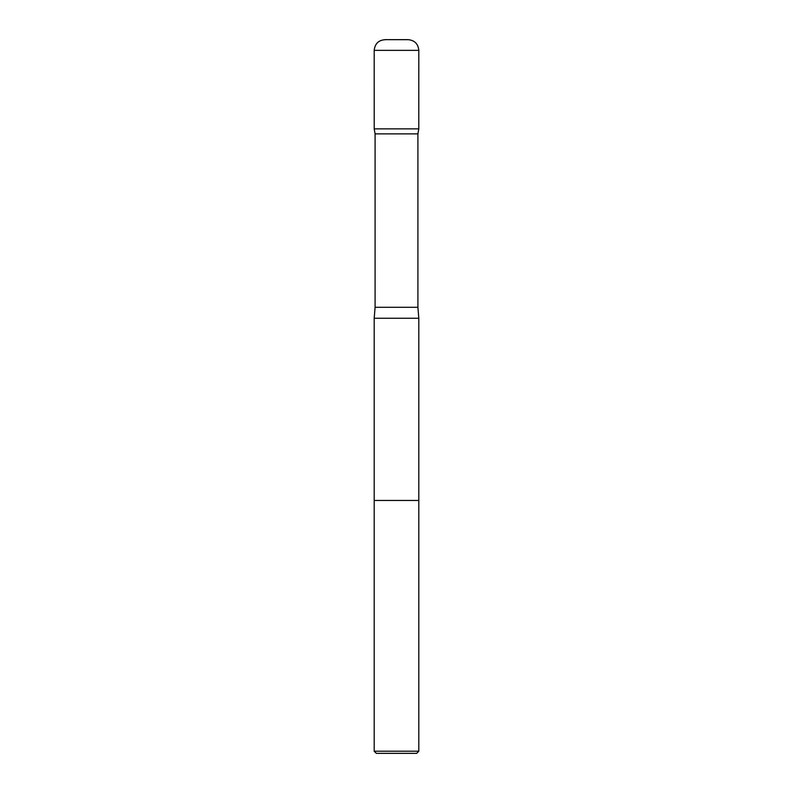 <?xml version="1.0" encoding="UTF-8"?>
<svg xmlns="http://www.w3.org/2000/svg" width="793" height="793" viewBox="0 0 793 793"><rect width="100%" height="100%" fill="white"/><g stroke="black" fill="none" stroke-linecap="round" stroke-linejoin="round"><path stroke-width="1.19" d="M418.803 751.209L374.197 751.209L376.338 753.35L416.662 753.35L418.803 751.209L418.803 500.462L374.197 500.462L374.197 318.261L418.803 318.261L417.911 307.287L417.911 133.878L418.793 128.862L374.207 128.862L418.793 128.862L418.803 50.355C418.169 43.853 414.6 40.284 408.098 39.65L384.902 39.65L407.166 39.69M374.197 751.209L374.197 500.462L418.803 500.462L418.803 318.261M374.197 318.261L375.089 307.287L375.089 133.878L417.911 133.878M375.089 133.878L374.207 128.862L374.197 50.355C374.97 43.417 378.856 39.858 385.834 39.69M375.089 307.287L417.911 307.287M374.197 50.355L418.803 50.355"/></g></svg>
